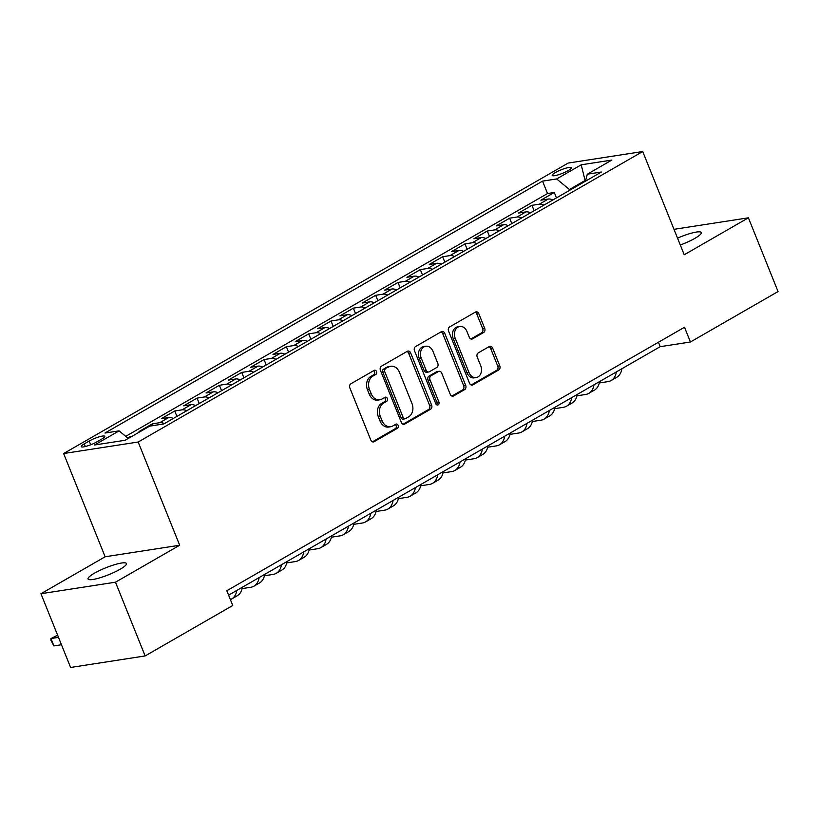 <?xml version="1.0" encoding="UTF-8"?>
<svg xmlns="http://www.w3.org/2000/svg" width="819" height="819" viewBox="0 0 819 819"><rect width="100%" height="100%" fill="white"/><g stroke="black" fill="none" stroke-linecap="round" stroke-linejoin="round"><path stroke-width="1.23" d="M376.515 371.519A2.222 1.72 81.2 0 0 374.17 370.383L350.88 383.783A3.174 2.467 81.2 0 0 349.856 387.94L370.802 440.059A3.174 2.467 81.2 0 0 373.484 441.932A3.174 2.467 81.2 0 0 374.16 441.687L397.44 428.286A2.222 1.72 81.2 0 0 395.812 424.232L392.803 425.962A10.156 7.883 81.2 0 1 390.632 426.73A10.156 7.883 81.2 0 1 382.063 420.741L380.323 416.39A10.156 7.883 81.2 0 1 383.609 403.091L386.619 401.361A2.222 1.72 81.2 0 0 384.991 397.307L381.982 399.037A10.156 7.883 81.2 0 1 379.801 399.805A10.156 7.883 81.2 0 1 371.242 393.816L369.492 389.465A10.156 7.883 81.2 0 1 372.778 376.167L375.798 374.437A2.222 1.72 81.2 0 0 376.515 371.519M379.801 399.805L377.794 400.122A10.156 7.883 81.2 0 1 369.226 394.123L367.475 389.783A10.156 7.883 81.2 0 1 370.772 376.484L373.781 374.744A2.222 1.72 81.2 0 0 373.577 370.72M372.461 441.82L395.423 428.593A2.222 1.72 81.2 0 0 395.229 424.57M390.632 426.73L388.615 427.047A10.156 7.883 81.2 0 1 380.047 421.048L378.306 416.707A10.156 7.883 81.2 0 1 381.593 403.409L384.602 401.668A2.222 1.72 81.2 0 0 384.408 397.645M680.302 245.004A20.69 3.747 -21.9 0 0 695.003 238.298A20.69 3.747 -21.9 0 0 701.31 232.576A20.69 3.747 -21.9 0 0 677.538 238.145M94.349 573.249A20.69 3.747 -21.9 0 0 88.053 578.972A20.69 3.747 -21.9 0 0 100.072 577.764A20.69 3.747 -21.9 0 0 120.137 569.256A20.69 3.747 -21.9 0 0 126.443 563.533A20.69 3.747 -21.9 0 0 114.414 564.741A20.69 3.747 -21.9 0 0 94.349 573.249M555.354 172.574A10.34 1.873 -21.9 0 0 552.211 175.43A10.34 1.873 -21.9 0 0 558.22 174.826A10.34 1.873 -21.9 0 0 568.253 170.577A10.34 1.873 -21.9 0 0 571.406 167.711A10.34 1.873 -21.9 0 0 565.386 168.315A10.34 1.873 -21.9 0 0 555.354 172.574M483.671 332.473A3.174 2.467 81.2 0 0 484.694 328.317L478.818 313.697A3.174 2.467 81.2 0 0 476.136 311.824A3.174 2.467 81.2 0 0 475.46 312.059L449.6 326.945A3.174 2.467 81.2 0 0 448.577 331.101L469.522 383.22A3.174 2.467 81.2 0 0 472.205 385.094A3.174 2.467 81.2 0 0 472.88 384.848L498.74 369.963A3.174 2.467 81.2 0 0 499.764 365.806L492.669 348.147A3.174 2.467 81.2 0 0 489.987 346.273A3.174 2.467 81.2 0 0 489.312 346.519L478.245 352.887A3.174 2.467 81.2 0 0 477.221 357.043L480.743 365.796A8.487 6.583 81.2 0 1 476.177 377.559A8.487 6.583 81.2 0 1 469.011 372.553L455.221 338.247A8.487 6.583 81.2 0 1 459.787 326.484A8.487 6.583 81.2 0 1 466.943 331.49L469.246 337.213A3.174 2.467 81.2 0 0 471.918 339.086A3.174 2.467 81.2 0 0 472.604 338.841L483.671 332.473L481.654 332.78A3.174 2.467 81.2 0 0 482.678 328.624L476.801 314.005A3.174 2.467 81.2 0 0 475.143 312.244M684.223 254.77L748.402 217.813L778.05 291.554L690.427 342.004L684.5 327.252L226.832 590.734L232.76 605.487L145.137 655.937L115.489 582.196L179.678 545.239L138.176 442.014L642.72 151.535L684.223 254.77M410.667 352.928A3.174 2.467 81.2 0 0 407.985 351.054A3.174 2.467 81.2 0 0 407.309 351.3L381.449 366.185A3.174 2.467 81.2 0 0 380.425 370.342L401.371 422.45A3.174 2.467 81.2 0 0 404.054 424.324A3.174 2.467 81.2 0 0 404.729 424.088L430.589 409.203A3.174 2.467 81.2 0 0 431.613 405.047L410.667 352.928L408.65 353.245A3.174 2.467 81.2 0 0 406.992 351.484M415.53 346.57L441.39 331.685A3.174 2.467 81.2 0 1 442.065 331.439A3.174 2.467 81.2 0 1 444.737 333.313L465.694 385.432A3.174 2.467 81.2 0 1 464.66 389.588L453.593 395.956A3.174 2.467 81.2 0 1 452.917 396.191A3.174 2.467 81.2 0 1 450.245 394.318L441.748 373.188A3.174 2.467 81.2 0 0 439.066 371.314A3.174 2.467 81.2 0 0 438.39 371.55L431.05 375.778A3.174 2.467 81.2 0 0 430.026 379.934L438.871 401.934A2.222 1.72 81.2 0 1 435.8 403.706L414.496 350.727A3.174 2.467 81.2 0 1 415.53 346.57M556.459 197.891L554.279 192.475L540.888 200.184L548.239 199.048L539.311 204.187A12.93 7.811 60.1 0 1 543.908 205.119M534.131 210.749L531.951 205.323L518.56 213.042L525.911 211.896L516.984 217.045A12.93 7.811 60.1 0 1 521.58 217.967M511.803 223.597L509.633 218.182L496.232 225.89L503.583 224.754L494.656 229.893A12.93 7.811 60.1 0 1 499.262 230.825M489.486 236.445L487.305 231.03L473.904 238.749L481.265 237.602L472.328 242.752A12.93 7.811 60.1 0 1 476.934 243.673M467.158 249.304L464.977 243.888L451.586 251.597L458.937 250.46L450.01 255.6A12.93 7.811 60.1 0 1 454.606 256.521M444.83 262.152L442.649 256.736L429.258 264.445L436.609 263.308L427.682 268.458A12.93 7.811 60.1 0 1 432.289 269.379M422.502 275.01L420.331 269.594L406.93 277.303L414.291 276.167L405.354 281.306A12.93 7.811 60.1 0 1 409.961 282.227M400.184 287.858L398.003 282.442L384.613 290.151L391.963 289.015L383.036 294.154A12.93 7.811 60.1 0 1 387.633 295.086M377.856 300.716L375.675 295.301L362.285 303.01L369.635 301.873L360.708 307.012A12.93 7.811 60.1 0 1 365.315 307.934M355.528 313.564L353.358 308.149L339.957 315.858L347.307 314.721L338.38 319.86A12.93 7.811 60.1 0 1 342.987 320.792M333.21 326.423L331.03 321.007L317.629 328.716L324.989 327.58L316.052 332.719A12.93 7.811 60.1 0 1 320.659 333.64M310.882 339.271L308.702 333.855L295.311 341.564L302.661 340.428L293.734 345.567A12.93 7.811 60.1 0 1 298.331 346.498M288.554 352.129L286.374 346.703L272.983 354.422L280.333 353.286L271.406 358.425A12.93 7.811 60.1 0 1 276.013 359.346M266.236 364.977L264.056 359.561L250.655 367.27L258.016 366.134L249.078 371.273A12.93 7.811 60.1 0 1 253.685 372.205M243.908 377.835L241.728 372.41L228.337 380.129L235.688 378.992L226.761 384.131A12.93 7.811 60.1 0 1 231.357 385.053M221.58 390.683L219.4 385.268L206.009 392.977L213.36 391.84L204.433 396.98A12.93 7.811 60.1 0 1 209.04 397.911M199.252 403.542L197.082 398.116L183.681 405.835L191.042 404.699L182.105 409.838A12.93 7.811 60.1 0 1 186.712 410.759M176.935 416.39L174.754 410.974L161.363 418.683L168.714 417.547L159.787 422.686A12.93 7.811 60.1 0 1 164.384 423.618M153.143 425.593L152.426 423.822L139.035 431.541L140.776 431.265M96.765 441.932L101.679 439.107A10.023 1.812 -21.9 0 0 104.73 436.332A10.023 1.812 -21.9 0 0 98.904 436.916A10.023 1.812 -21.9 0 0 89.189 441.031L84.275 443.857A10.023 1.812 -21.9 0 0 81.224 446.631A10.023 1.812 -21.9 0 0 87.049 446.048A10.023 1.812 -21.9 0 0 96.765 441.932M138.176 442.014L63.636 453.542L568.181 163.063L642.72 151.535M554.279 192.475L547.532 193.519L542.547 181.132L104.975 433.046L119.083 430.866L128.296 438.452M542.547 181.132L556.654 178.952L581.214 164.814L611.834 160.074L587.274 174.212L601.381 172.031L163.81 423.945L149.703 426.126L125.143 440.264L94.523 445.004L119.083 430.866M152.426 423.822L159.787 422.686M174.754 410.974L182.105 409.838M197.082 398.116L204.433 396.98M219.4 385.268L226.761 384.131M241.728 372.41L249.078 371.273M264.056 359.561L271.406 358.425M286.374 346.703L293.734 345.567M308.702 333.855L316.052 332.719M331.03 321.007L338.38 319.86M353.358 308.149L360.708 307.012M375.675 295.301L383.036 294.154M398.003 282.442L405.354 281.306M420.331 269.594L427.682 268.458M442.649 256.736L450.01 255.6M464.977 243.888L472.328 242.752M487.305 231.03L494.656 229.893M509.633 218.182L516.984 217.045M531.951 205.323L539.311 204.187M547.532 193.519L125.737 436.353M130.344 437.274L130.108 436.681L127.764 438.022M130.108 436.681L131.849 436.404M585.38 181.245L585.083 180.497L569.451 189.496L569.748 190.233M179.678 545.239L105.139 556.777L40.95 593.724L115.489 582.196M40.95 593.724L70.598 667.465L145.137 655.937M748.402 217.813L673.996 229.33M105.139 556.777L63.636 453.542M228.603 595.157L660.206 346.672L690.427 342.004M585.698 180.405L585.083 180.497L581.214 164.814M658.425 342.26L660.206 346.672M173.311 418.468A12.93 7.811 -119.9 0 0 168.714 417.547M195.639 405.62A12.93 7.811 -119.9 0 0 191.042 404.699M217.967 392.762A12.93 7.811 -119.9 0 0 213.36 391.84M240.295 379.914A12.93 7.811 -119.9 0 0 235.688 378.992M262.612 367.066A12.93 7.811 -119.9 0 0 258.016 366.134M284.94 354.207A12.93 7.811 -119.9 0 0 280.333 353.286M307.268 341.359A12.93 7.811 -119.9 0 0 302.661 340.428M329.586 328.501A12.93 7.811 -119.9 0 0 324.989 327.58M351.914 315.653A12.93 7.811 -119.9 0 0 347.307 314.721M374.242 302.795A12.93 7.811 -119.9 0 0 369.635 301.873M396.57 289.946A12.93 7.811 -119.9 0 0 391.963 289.015M418.888 277.088A12.93 7.811 -119.9 0 0 414.291 276.167M441.216 264.24A12.93 7.811 -119.9 0 0 436.609 263.308M463.544 251.382A12.93 7.811 -119.9 0 0 458.937 250.46M485.862 238.534A12.93 7.811 -119.9 0 0 481.265 237.602M508.189 225.675A12.93 7.811 -119.9 0 0 503.583 224.754M530.517 212.827A12.93 7.811 -119.9 0 0 525.911 211.896M587.274 174.212L585.503 181.163M552.835 199.969A12.93 7.811 -119.9 0 0 548.239 199.048M569.451 189.496L556.654 178.952M403.03 424.222L428.572 409.51A3.174 2.467 81.2 0 0 429.596 405.354L408.65 353.245M385.493 368.847A2.222 1.72 81.2 0 0 384.776 371.765L403.163 417.506A2.222 1.72 81.2 0 0 405.507 418.652L408.691 416.82A10.156 7.883 81.2 0 0 411.977 403.521L399.406 372.246A10.156 7.883 81.2 0 0 390.837 366.257A10.156 7.883 81.2 0 0 388.667 367.025L383.476 369.164A2.222 1.72 81.2 0 0 382.76 372.072L384.776 371.765M405.036 418.816L403.02 419.123A2.222 1.72 81.2 0 1 401.146 417.813L382.76 372.072M390.837 366.257L388.83 366.564A10.156 7.883 81.2 0 0 386.65 367.332L388.667 367.025M383.476 369.164L386.65 367.332M451.904 396.079L462.653 389.895A3.174 2.467 81.2 0 0 463.677 385.739L442.731 333.63A3.174 2.467 81.2 0 0 441.062 331.869M439.066 371.314L437.049 371.621A3.174 2.467 81.2 0 0 436.373 371.867L429.033 376.095A3.174 2.467 81.2 0 0 428.009 380.251L436.855 402.252L438.871 401.934M436.599 404.75A2.222 1.72 81.2 0 0 436.855 402.252M432.934 351.259A8.487 6.583 81.2 0 0 425.767 346.242A8.487 6.583 81.2 0 0 421.201 358.005L426.064 370.096A3.174 2.467 81.2 0 0 428.736 371.969A3.174 2.467 81.2 0 0 429.422 371.724L436.762 367.496A3.174 2.467 81.2 0 0 437.786 363.339L432.934 351.259M425.767 346.242L423.751 346.55A8.487 6.583 81.2 0 0 419.195 358.312L421.201 358.005M428.736 371.969L426.73 372.276A3.174 2.467 81.2 0 1 424.047 370.403L419.195 358.312M470.905 338.974L481.654 332.78M459.787 326.484L457.77 326.791A8.487 6.583 81.2 0 0 453.204 338.554L455.221 338.247M476.177 377.559L474.16 377.876A8.487 6.583 81.2 0 1 467.004 372.86L453.204 338.554M471.181 384.981L496.723 370.28A3.174 2.467 81.2 0 0 497.747 366.124L490.653 348.464A3.174 2.467 81.2 0 0 488.994 346.703M57.606 635.165L50.952 638.544L53.911 645.925L61.466 644.748M58.497 637.377L50.952 638.544L50.891 640.202L53.911 645.925M230.395 599.6A24.242 14.65 -119.9 0 0 231.613 599.017L237.193 595.802A24.242 14.65 -119.9 0 0 242.393 587.223M231.613 599.017A24.242 14.65 -119.9 0 0 236.804 590.438M242.117 588.605L250.737 587.274A24.242 14.65 -119.9 0 0 253.941 586.169A24.242 14.65 -119.9 0 0 259.132 577.579M253.941 586.169L259.521 582.954A24.242 14.65 -119.9 0 0 264.711 574.365M264.435 575.757L273.055 574.426A24.242 14.65 -119.9 0 0 276.259 573.31A24.242 14.65 -119.9 0 0 281.46 564.731M276.259 573.31L281.849 570.096A24.242 14.65 -119.9 0 0 287.039 561.517M286.763 562.899L295.383 561.568A24.242 14.65 -119.9 0 0 298.587 560.462A24.242 14.65 -119.9 0 0 303.788 551.873M298.587 560.462L304.166 557.248A24.242 14.65 -119.9 0 0 309.367 548.658M309.091 550.051L317.711 548.72A24.242 14.65 -119.9 0 0 320.915 547.604A24.242 14.65 -119.9 0 0 326.105 539.025M320.915 547.604L326.494 544.389A24.242 14.65 -119.9 0 0 331.685 535.81M331.419 537.192L340.039 535.861A24.242 14.65 -119.9 0 0 343.243 534.756A24.242 14.65 -119.9 0 0 348.433 526.167M343.243 534.756L348.822 531.541A24.242 14.65 -119.9 0 0 354.013 522.952M353.736 524.344L362.356 523.013A24.242 14.65 -119.9 0 0 365.561 521.898A24.242 14.65 -119.9 0 0 370.761 513.318M365.561 521.898L371.14 518.683A24.242 14.65 -119.9 0 0 376.341 510.104M376.064 511.496L384.684 510.155A24.242 14.65 -119.9 0 0 387.889 509.049A24.242 14.65 -119.9 0 0 393.079 500.46M387.889 509.049L393.468 505.835A24.242 14.65 -119.9 0 0 398.669 497.246M398.392 498.638L407.012 497.307A24.242 14.65 -119.9 0 0 410.217 496.191A24.242 14.65 -119.9 0 0 415.407 487.612M410.217 496.191L415.796 492.977A24.242 14.65 -119.9 0 0 420.986 484.398M420.71 485.79L429.33 484.449A24.242 14.65 -119.9 0 0 432.534 483.343A24.242 14.65 -119.9 0 0 437.735 474.754M432.534 483.343L438.124 480.129A24.242 14.65 -119.9 0 0 443.314 471.549M443.038 472.932L451.658 471.601A24.242 14.65 -119.9 0 0 454.862 470.485A24.242 14.65 -119.9 0 0 460.063 461.906M454.862 470.485L460.442 467.27A24.242 14.65 -119.9 0 0 465.642 458.691M465.366 460.083L473.986 458.742A24.242 14.65 -119.9 0 0 477.19 457.637A24.242 14.65 -119.9 0 0 482.381 449.047M477.19 457.637L482.77 454.422A24.242 14.65 -119.9 0 0 487.96 445.843M487.694 447.225L496.314 445.894A24.242 14.65 -119.9 0 0 499.508 444.778A24.242 14.65 -119.9 0 0 504.709 436.199M499.508 444.778L505.098 441.564A24.242 14.65 -119.9 0 0 510.288 432.985M510.012 434.377L518.632 433.036A24.242 14.65 -119.9 0 0 521.836 431.93A24.242 14.65 -119.9 0 0 527.037 423.341M521.836 431.93L527.416 428.716A24.242 14.65 -119.9 0 0 532.616 420.137M532.34 421.519L540.96 420.188A24.242 14.65 -119.9 0 0 544.164 419.072A24.242 14.65 -119.9 0 0 549.354 410.493M544.164 419.072L549.744 415.868A24.242 14.65 -119.9 0 0 554.944 407.278M554.668 408.671L563.288 407.33A24.242 14.65 -119.9 0 0 566.492 406.224A24.242 14.65 -119.9 0 0 571.682 397.645M566.492 406.224L572.071 403.009A24.242 14.65 -119.9 0 0 577.262 394.43M576.986 395.812L585.605 394.482A24.242 14.65 -119.9 0 0 588.81 393.366A24.242 14.65 -119.9 0 0 594.01 384.787M588.81 393.366L594.389 390.161A24.242 14.65 -119.9 0 0 599.59 381.572M599.313 382.964L607.933 381.634A24.242 14.65 -119.9 0 0 611.138 380.518A24.242 14.65 -119.9 0 0 616.338 371.939M611.138 380.518L616.717 377.303A24.242 14.65 -119.9 0 0 621.918 368.724M85.35 446.519L84.275 443.857M90.694 444.778L89.189 441.031M370.772 376.484L372.778 376.167M367.475 389.783L369.492 389.465M369.226 394.123L371.242 393.816M384.602 401.668L386.619 401.361M381.593 403.409L383.609 403.091M378.306 416.707L380.323 416.39M380.047 421.048L382.063 420.741M395.423 428.593L397.44 428.286M372.758 441.902L374.16 441.687M373.781 374.744L375.798 374.437M429.596 405.354L431.613 405.047M428.572 409.51L430.589 409.203M403.327 424.303L404.729 424.088M401.146 417.813L403.163 417.506M442.731 333.63L444.737 333.313M463.677 385.739L465.694 385.432M462.653 389.895L464.66 389.588M452.201 396.171L453.593 395.956M436.373 371.867L438.39 371.55M429.033 376.095L431.05 375.778M428.009 380.251L430.026 379.934M424.047 370.403L426.064 370.096M471.201 339.066L472.604 338.841M467.004 372.86L469.011 372.553M490.653 348.464L492.669 348.147M497.747 366.124L499.764 365.806M496.723 370.28L498.74 369.963M471.478 385.073L472.88 384.848M476.801 314.005L478.818 313.697M482.678 328.624L484.694 328.317"/></g></svg>
